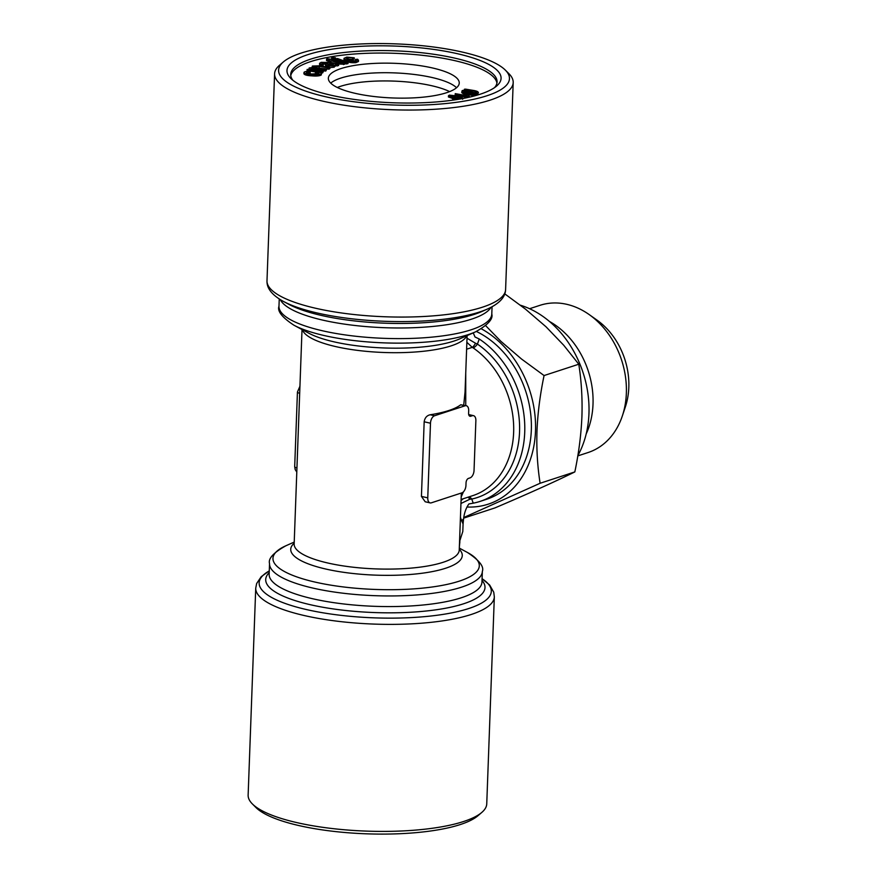 <?xml version="1.0" encoding="UTF-8"?>
<svg xmlns="http://www.w3.org/2000/svg" width="877" height="877" viewBox="0 0 877 877"><rect width="100%" height="100%" fill="white"/><g stroke="black" fill="none" stroke-linecap="round" stroke-linejoin="round"><path stroke-width="1.32" d="M463.681 518.132L494.913 507.926C528.228 493.751 554.867 481.747 574.83 471.925C578.787 453.047 581.155 434.532 581.922 416.4C582.492 398.542 581.44 381.144 578.787 364.218L563.758 345.286L545.987 326.759L525.356 309.044L504.779 293.872M485.661 325.663L500.888 341.306L521.519 359.022L544.069 375.553C540.079 394.65 537.722 413.166 536.976 431.078C536.417 449.145 537.469 466.531 540.111 483.26L463.769 517.529M481.352 328.809A95.505 74.731 71.9 0 1 535.496 430.991A95.505 74.731 71.9 0 1 466.937 507.016M473.24 332.865L475.016 336.987L479.237 339.004A90.342 70.697 71.9 0 1 524.797 427.844A90.342 70.697 71.9 0 1 480.037 501.414A90.342 70.697 71.9 0 1 473.218 503.168L468.899 503.957C466.049 507.958 464.262 512.979 463.549 519.02L463.078 523.931L461.653 520.861A12.903 7.871 161.2 0 1 463.549 519.02M480.037 501.414L486.636 499.254A90.342 70.697 -108.1 0 0 531.199 419.655A90.342 70.697 -108.1 0 0 476.375 331.462M479.237 339.004L477.439 344.091A6.457 2.806 -55.5 0 1 473.12 347.873L472.275 347.369A6.457 1.798 118 0 0 475.553 343.269L477.439 344.091A85.825 67.156 -108.1 0 1 519.546 431.868A85.825 67.156 -108.1 0 1 471.76 499.057L469.831 499.243A6.457 2.927 77.9 0 0 467.858 497.248M467.013 338.204L475.553 343.269M466.86 342.293L472.275 347.369L466.608 349.221M463.418 491.854L461.192 496.93M459.559 541.591L462.804 531.473L463.078 523.931M465.731 373.087L465.742 405.58M461.653 520.861L460.447 517.298M460.951 503.486L469.831 499.243M468.833 496.93A6.457 4.001 -102.1 0 1 471.76 499.057L473.218 503.168M461.061 500.592L463.144 498.783M472.275 415.72A6.457 3.64 -77.1 0 1 473.492 415.654A6.457 3.64 -77.1 0 1 475.871 420.697L474.04 470.445A6.457 3.64 -77.1 0 1 469.995 477.91L468.471 478.403A3.87 2.182 102.9 0 0 466.038 482.887L465.95 485.376A6.457 3.64 -77.1 0 1 461.905 492.841L431.341 502.828A6.457 3.64 -77.1 0 1 430.136 502.894A6.457 3.64 -77.1 0 1 427.757 497.851L430.486 423.229A6.457 3.64 -77.1 0 1 434.543 415.764L465.095 405.777A6.457 3.64 -77.1 0 1 466.312 405.711A6.457 3.64 -77.1 0 1 468.691 410.754L468.592 413.242A3.87 2.182 102.9 0 0 470.017 416.268A3.87 2.182 102.9 0 0 470.752 416.224L472.275 415.72L468.811 414.931M334.334 59.943L332.635 60.316L339.443 62.42L344.65 63.012L344.606 64.251L337.623 64.01L328.151 61.73L328.195 60.48L329.434 60.217L326.54 59.318L327.033 58.584L334.334 59.943L334.301 60.831M476.112 92.798C476.88 91.932 475.531 91.252 472.056 90.769L467.934 90.342L473.47 93.28L476.529 92.348M586.198 433.918A77.439 60.59 -108.1 0 0 549.462 321.453M577.79 455.897L588.05 452.543A77.439 60.59 -108.1 0 0 622.341 415.939A77.439 60.59 -108.1 0 0 589.245 314.624A77.439 60.59 -108.1 0 0 539.958 305.328L529.587 308.715M622.341 415.939L625.378 406.851A66.257 51.853 -108.1 0 0 597.062 320.16L589.245 314.624M449.649 91.603A65.501 17.354 2.1 0 0 431.912 85.771A65.501 17.354 2.1 0 0 337.294 87.481M299.813 389.75L296.832 470.817M466.312 405.711L460.721 404.779A82.602 21.881 -177.9 0 1 430.168 414.766C426.792 415.545 424.797 417.88 424.172 421.782L421.431 496.404L425.192 501.765L430.136 502.894M354.725 60.831C356.391 60.491 356.643 60.02 355.492 59.428L357.641 59.263L358.507 60.272L355.919 61.412C351.589 61.664 348.29 61.171 346.009 59.943L344.014 58.331L346.788 57.115L354.253 57.805L348.081 57.674L346.426 58.441L348.026 59.669L354.725 60.831M356.194 60.184L355.492 59.428L355.448 60.677M463.725 405.119L465.04 391.986L467.112 335.595M459.888 541.646L459.405 546.316A6.457 1.633 -178.7 0 1 459.373 546.459M321.333 74.918L321.377 73.679C319.699 74.753 316.476 75.06 311.686 74.611C306.764 74.315 304.209 73.558 304.012 72.32C304.79 71.519 306.829 71.19 310.129 71.322L310.206 71.936L306.336 72.484C306.698 73.317 308.594 73.821 312.015 73.986L319.064 73.493L315.468 72.276L316.191 71.717C319.732 72.089 321.464 72.736 321.377 73.679L321.333 74.918C319.656 75.992 316.433 76.299 311.642 75.85C306.72 75.565 304.155 74.797 303.957 73.569M330.629 95.133A107.126 28.371 -177.9 0 1 290.813 78.437A107.126 28.371 -177.9 0 1 395.067 46.075A107.126 28.371 -177.9 0 1 496.678 85.99A107.126 28.371 -177.9 0 1 330.629 95.133M292.83 80.235A103.256 27.351 -177.9 0 1 290.715 74.37A103.256 27.351 -177.9 0 1 394.891 50.822A103.256 27.351 -177.9 0 1 497.073 81.934A103.256 27.351 -177.9 0 1 494.529 87.634M314.207 66.795L314.47 66.499C313.999 67.145 315.084 67.628 317.715 67.946L326.737 69.272L325.827 69.809L311.291 68.384C310.973 69.13 312.376 69.667 315.49 69.996L323.547 71.169L322.637 71.706L307.103 69.436L310.107 69.272L309.197 67.935L313.44 67.43L312.376 66.049L319.261 65.819L329.916 67.376L329.007 67.913L319.228 66.488L314.47 66.499L314.437 67.123M449.473 95.122L458.638 96.13L462.705 98.049L458.342 98.794L452.532 97.632L448.465 95.714L449.473 95.122M450.625 96.273L450.657 95.483C450.087 96.163 451.107 96.777 453.716 97.336L460.546 98.279C461.094 97.599 460.063 96.974 457.465 96.426L450.164 95.801M332.832 65.402L329.916 64.613L328.535 65.556M329.96 63.374L328.579 64.317L328.941 65.49L332.756 65.435C334.181 64.745 333.534 64.131 330.815 63.572L329.96 63.374L329.916 64.613M468.329 95.407L469.458 96.448L468.833 96.667L455.229 93.631L466.805 95.67L466.739 94.563L468.296 95.176M466.805 95.67L466.739 94.563M311.686 74.611L311.642 75.85M303.88 73.821L304.012 72.32M344.65 63.012L337.667 62.76L330.969 60.688L330.914 61.927M330.969 60.688L329.73 60.962L329.686 62.201M338.643 64.328L335.233 64.514L334.225 65.95L327.538 65.983L325.334 64.843L328.151 62.958L322.835 62.837C321.585 63.243 321.738 63.67 323.284 64.131L321.618 64.503L321.563 65.753L319.546 64.558L319.59 63.319L321.135 62.322L329.412 62.475L338.643 64.328L338.599 65.578L335.189 65.753L334.181 67.2L329.916 67.584M321.618 64.503L319.59 63.319M477.768 94.321L477.812 93.072L474.369 93.751L475.619 94.409L474.358 94.486L467.244 93.28C462.815 92.611 461.17 91.701 462.322 90.561L465.687 89.882L464.448 89.224L465.698 89.158L472.835 90.342C477.329 91.022 478.985 91.932 477.812 93.072L478.414 92.436L477.768 94.321L475.608 94.88M346.207 62.716L335.672 58.869L337.502 58.54L348.037 62.399L346.207 62.716L346.163 63.966L344.628 63.407M342.436 62.596L335.628 60.107L335.672 58.869M464.448 89.224L464.415 90.002M312.004 67.693L312.376 66.049M308.814 69.612L309.197 67.935M474.358 94.486L474.314 95.725L467.2 94.519C462.76 93.85 461.127 92.94 462.278 91.8M473.043 93.784L472.999 95.034M355.919 61.412L355.865 62.662C351.545 62.914 348.246 62.42 345.955 61.193L343.97 59.581L344.014 58.331M346.009 59.943L345.955 61.193M540.111 483.26L574.83 471.925M335.233 64.514L335.343 66.235M334.225 65.95L334.181 67.2M326.737 69.272L325.784 71.059L311.236 69.623M469.458 96.448L469.436 97.15M333.677 59.395L331.616 58.638L331.67 57.4L335.551 57.827L333.72 58.156L333.677 59.395L335.507 59.066L335.551 57.827M333.72 58.156L331.67 57.4M463.571 821.519A119.382 31.616 2.1 0 0 481.835 812.398A119.382 31.616 2.1 0 0 486.746 803.88L494.332 596.864A119.382 31.616 -177.9 0 1 471.168 614.503A119.382 31.616 -177.9 0 1 337.305 621.212A119.382 31.616 -177.9 0 1 255.733 588.116L248.136 795.132A119.382 31.616 2.1 0 0 252.412 803.979A119.382 31.616 2.1 0 0 345.768 829.883A119.382 31.616 2.1 0 0 463.571 821.519M290.769 75.619A103.256 27.351 -177.9 0 1 394.803 53.311A103.256 27.351 -177.9 0 1 496.919 83.183M446.546 92.721A65.501 17.354 2.1 0 0 459.252 83.041A65.501 17.354 2.1 0 0 394.442 63.308A65.501 17.354 2.1 0 0 328.349 78.239A65.501 17.354 2.1 0 0 373.098 96.404A65.501 17.354 2.1 0 0 446.546 92.721M323.547 71.169L322.593 72.955L320.62 72.659M315.863 71.969L307.06 70.686L307.103 69.436M329.916 67.376L329.873 68.625L328.963 69.162L314.415 67.737M318.022 73.964L315.424 73.525L315.468 72.276M310.206 71.936L310.162 73.175L306.292 73.723M475.323 95.67L474.314 95.725M467.397 97.599L455.174 94.88L455.229 93.631M455.908 99.704L448.421 96.963L448.465 95.714M326.156 66.827L325.334 64.843M327.527 64.065L322.791 64.076M323.284 64.131L323.229 65.369L321.563 65.753M328.173 61.083L326.496 60.568L326.54 59.318M348.037 62.399L347.994 63.637L346.163 63.966M358.507 60.272L358.463 61.511L355.865 62.662M354.253 57.805L354.209 59.055L352.499 59.406L347.029 59.132M327.57 62.826L327.549 63.407M325.246 62.497L325.203 63.736M348.081 57.674L348.037 58.912M328.535 65.38L328.579 64.317L327.801 64.898M461.686 92.436L462.322 90.561M463.988 91.745L464.021 90.835C463.275 91.69 464.613 92.37 468.011 92.852L472.089 93.28L466.575 90.353L463.615 91.274M329.007 67.913L328.963 69.162M352.543 58.156L352.499 59.406M466.575 90.353L466.531 91.592L463.977 92.074M252.412 803.979L255.996 807.564A115.512 30.596 2.1 0 0 346.338 832.624A115.512 30.596 2.1 0 0 460.315 824.544A115.512 30.596 2.1 0 0 477.987 815.709L481.835 812.398M544.069 375.553L578.787 364.218M520.401 305.207A95.505 74.731 71.9 0 1 588.96 413.516A95.505 74.731 71.9 0 1 577.822 455.689M469.228 93.028L466.531 91.592M487.042 95.725A115.512 30.596 -177.9 0 1 342.688 100.088A115.512 30.596 -177.9 0 1 283.337 61.96A115.512 30.596 -177.9 0 1 395.154 43.85A115.512 30.596 -177.9 0 1 505.327 70.094A115.512 30.596 -177.9 0 1 487.042 95.725M330.706 83.118A65.501 17.354 -177.9 0 1 394.091 72.879A65.501 17.354 -177.9 0 1 456.544 87.733M475.619 94.409L475.575 95.593M325.827 69.809L325.784 71.059M467.244 93.28L467.2 94.519M452.532 97.632L452.488 98.871M459.701 98.388L450.603 96.722M475.794 92.94L470.719 91.822M472.056 90.769L472.012 92.008M468.833 96.667L468.8 97.292M329.73 60.962L328.195 60.48M321.936 63.385L322.835 62.837L322.802 63.955M505.327 70.094L508.923 73.679A119.382 31.616 -177.9 0 1 513.198 82.526A119.382 31.616 -177.9 0 1 490.024 100.175A119.382 31.616 -177.9 0 1 356.161 106.884A119.382 31.616 -177.9 0 1 274.589 73.778A119.382 31.616 -177.9 0 1 279.5 65.271L283.337 61.96M322.637 71.706L322.593 72.955M337.196 64.799L337.152 66.049M332.756 65.435L333.578 64.81M343.565 63.341L343.521 64.591M327.538 65.983L327.494 67.025M461.105 499.452L472.78 495.637A82.602 64.635 -108.1 0 0 513.703 429.072A82.602 64.635 -108.1 0 0 473.12 347.873M293.948 325.224L308.989 333.282A85.825 22.736 -177.9 0 0 383.994 347.961A85.825 22.736 -177.9 0 0 459.877 338.818L475.466 331.879A103.256 27.351 -177.9 0 1 384.181 342.874A103.256 27.351 -177.9 0 1 293.948 325.224C282.098 317.419 277.11 311.094 278.974 306.259L279.248 298.969M296.941 467.901A4.517 1.195 2.1 0 0 296.7 467.836A5.163 1.37 -177.9 0 1 294.694 466.674L295.198 469.612L296.788 472.045M299.682 393.28A4.517 1.195 2.1 0 0 299.43 393.214A5.163 1.37 -177.9 0 1 297.435 392.052L297.435 392.052A5.163 1.37 -177.9 0 1 297.511 391.833M430.168 414.766L434.543 415.764M424.172 421.782L430.486 423.229M421.431 496.404L427.757 497.851M466.707 335.781A82.602 21.881 -177.9 0 1 383.83 352.488A82.602 21.881 -177.9 0 1 302.401 329.752M302.017 329.544L294.157 544.003A82.602 21.881 2.1 0 0 375.893 568.899A82.602 21.881 2.1 0 0 459.241 550.065L459.241 550.076M294.223 542.063L285.869 545.779A103.256 27.351 2.1 0 0 375.148 589.443A103.256 27.351 2.1 0 0 467.375 552.444C479.226 560.25 484.225 566.564 482.35 571.398L481.966 582.032A106.479 28.207 2.1 0 1 374.523 606.314A106.479 28.207 2.1 0 1 269.151 574.227L269.546 563.593A106.479 28.207 2.1 0 0 374.917 595.68A106.479 28.207 2.1 0 0 482.35 571.398M294.179 543.225A85.825 22.736 2.1 0 0 375.663 575.137A85.825 22.736 2.1 0 0 459.274 549.276M330.815 63.572L330.761 64.81M460.721 404.779L465.095 405.777M487.667 308.934A116.159 30.761 -177.9 0 1 384.981 321.3A116.159 30.761 -177.9 0 1 283.468 301.447L289.037 304.429A109.702 29.051 -177.9 0 0 384.904 323.185A109.702 29.051 -177.9 0 0 481.89 311.499L487.667 308.934C504.439 301.26 505.426 293.126 505.601 289.553L513.198 82.526M269.272 570.916A116.159 30.761 2.1 0 0 374.106 617.846A116.159 30.761 2.1 0 0 482.087 578.721L489.651 585.014L493.74 592.183L494.332 596.864M269.206 572.615A109.702 29.051 2.1 0 0 374.293 612.552A109.702 29.051 2.1 0 0 482.021 580.421M475.466 331.879C487.853 324.961 493.302 319.02 491.789 314.065A106.479 28.207 -177.9 0 1 384.356 338.347A106.479 28.207 -177.9 0 1 278.974 306.259M490.988 307.334A106.479 28.207 -177.9 0 1 384.74 327.713A106.479 28.207 -177.9 0 1 280.267 299.605M315.731 68.34L315.687 69.579M274.589 73.778L266.992 280.804A119.382 31.616 2.1 0 0 348.564 313.9A119.382 31.616 2.1 0 0 482.438 307.191A119.382 31.616 2.1 0 0 505.601 289.553M319.228 66.488L319.184 67.737M469.381 415.906L470.752 416.224M337.667 62.76L337.623 64.01M457.465 96.426L457.421 97.665M473.492 415.654L468.702 414.558M299.934 386.242L297.435 392.052L294.694 466.674M461.335 493.027L459.241 550.065M459.318 548.114L467.375 552.444M459.405 546.316L459.34 548.465M491.789 314.065L492.063 306.775M285.869 545.779C273.471 552.696 268.033 558.638 269.546 563.593M269.272 570.894L261.247 576.66L256.654 583.501L255.733 588.116M466.531 96.273L466.575 95.023M462.661 99.287L462.705 98.049M266.992 280.804C266.915 284.411 267.321 292.589 283.468 301.447"/></g></svg>

